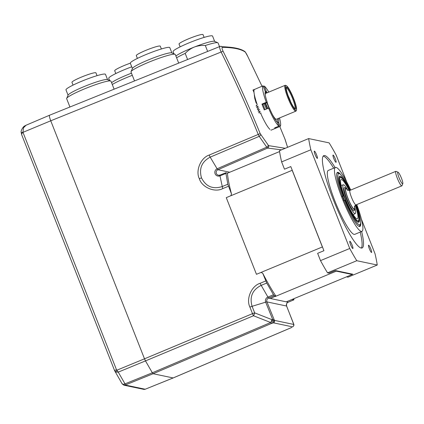 <?xml version="1.0" encoding="UTF-8"?>
<svg xmlns="http://www.w3.org/2000/svg" width="424" height="424" viewBox="0 0 424 424"><rect width="100%" height="100%" fill="white"/><g stroke="black" fill="none" stroke-linecap="round" stroke-linejoin="round"><path stroke-width="0.64" d="M355.275 205.327A21.226 3.45 -112.5 0 1 357.766 214.571A21.226 3.45 -112.5 0 1 357.326 218.805A21.226 3.45 -112.5 0 1 348.544 206.085A21.226 3.45 -112.5 0 1 340.748 183.788A21.226 3.45 -112.5 0 1 341.06 179.606A21.226 3.45 -112.5 0 1 349.148 190.577M354.793 207.347A15.566 2.533 -112.5 0 1 355.498 210.468A15.566 2.533 -112.5 0 1 355.27 213.532A15.566 2.533 -112.5 0 1 348.862 204.511A15.566 2.533 -112.5 0 1 343.016 187.89A15.566 2.533 -112.5 0 1 343.339 184.785A15.566 2.533 -112.5 0 1 347.389 189.491M288.415 96.487A2.518 0.408 -112.5 0 1 289.608 99.449M286.788 87.106A11.793 1.919 -112.5 0 1 293.344 98.485A11.793 1.919 -112.5 0 1 295.38 108.915A11.793 1.919 -112.5 0 1 295.247 108.873A11.793 1.919 -112.5 0 1 289.311 98.744A11.793 1.919 -112.5 0 1 286.333 87.392A11.793 1.919 -112.5 0 1 286.788 87.106M294.791 108.56A11.162 1.818 67.5 0 0 292.417 98.119A11.162 1.818 67.5 0 0 286.444 87.927A11.162 1.818 67.5 0 0 286.232 87.938M286.211 85.653A13.367 2.173 67.5 0 0 288.521 97.472A13.367 2.173 67.5 0 0 295.952 110.373A13.367 2.173 67.5 0 0 296.466 110.049A13.367 2.173 67.5 0 0 293.09 97.175A13.367 2.173 67.5 0 0 286.359 85.701A13.367 2.173 67.5 0 0 286.211 85.653M296.466 110.049L296.143 110.855A13.992 2.274 -112.5 0 1 295.873 111.173A13.992 2.274 -112.5 0 1 295.608 111.189A13.992 2.274 -112.5 0 1 288.113 98.405A13.992 2.274 -112.5 0 1 285.145 85.325A13.992 2.274 -112.5 0 1 285.41 85.309A13.992 2.274 -112.5 0 1 285.564 85.357L286.359 85.701M285.145 85.325L265.657 93.413A13.992 2.274 67.5 0 0 265.302 95.368M267.157 102.571A13.992 2.274 67.5 0 0 269.383 108.3M272.208 114.157A13.992 2.274 67.5 0 0 276.119 119.277A13.992 2.274 67.5 0 0 276.384 119.261L295.873 111.173M277.646 118.736L277.015 121.937M265.18 92.162L266.484 93.068M266.807 102.656L269.002 108.221M256.949 103.843L256.085 102.894L254.766 98.458L254.31 95.071M256.228 102.836L254.909 98.4L254.442 95.14M261.873 116.001L263.209 118.789M265.588 103.239L267.751 108.465M266.479 108.995L264.157 103.79M267.295 108.655L265.122 103.557M263.309 86.47L264.263 86.077A22.011 3.578 -112.5 0 1 268.784 92.114M279.511 117.962A22.011 3.578 -112.5 0 1 280.137 126.373L275.839 128.159L275.579 127.507M278.928 126.119A22.011 3.578 -112.5 0 1 268.562 108.125L269.542 108.332C272.616 115.482 275.256 120.167 277.46 122.388L278.928 126.119L274.63 127.905A22.011 3.578 67.5 0 0 275.314 128.239A22.011 3.578 67.5 0 0 275.733 128.212A22.011 3.578 67.5 0 0 275.839 128.159M269.971 129.4A22.011 3.578 -112.5 0 1 260.532 113.012L258.73 112.758L259.806 111.316L258.025 111.062L259.112 109.62L257.347 109.371L258.449 107.935L256.695 107.691L257.813 106.254L256.075 106.011L257.209 104.58A22.011 3.578 -112.5 0 1 254.278 89.565L258.857 87.551A22.011 3.578 67.5 0 0 258.757 87.609L263.055 85.823L265.382 91.722A15.725 2.555 -112.5 0 0 265.212 92.082C264.746 93.545 265.445 97.027 267.316 102.528L262.901 104.288L261.974 104.097A22.011 3.578 67.5 0 0 264.263 109.911L268.562 108.125M277.466 121.842L278.764 122.896L278.605 118.338M267.316 102.528L266.272 102.311A22.011 3.578 -112.5 0 1 263.055 85.823M280.137 126.373L278.764 122.896M266.998 92.856L266.495 92.013L267.141 92.798M265.339 91.785L265.726 92.363M267.417 92.681L266.495 92.013M266.352 92.077L265.122 91.075M266.521 91.817L264.263 86.077M254.517 89.358L253.229 89.915M261.974 104.097L266.272 102.311M265.026 109.593L262.901 104.288M252.958 90.036L253.997 92.363M258.301 106.355L256.075 106.011M258.932 108.035L256.695 107.691M257.347 109.371L259.594 109.726M258.025 111.062L260.294 111.417M258.73 112.758L261.025 113.118M292.269 299.365A79.071 12.858 -112.5 0 1 292.274 299.471L293.933 299.805L288.166 302.238L293.874 299.805L293.896 298.687M173.241 377.901L291.283 327.635A3.143 2.539 59.2 0 0 291.717 327.439A3.143 3.143 0 0 1 291.341 327.63A3.143 0.519 -113.1 0 1 291.283 327.635L291.717 327.439M291.378 327.604A3.143 0.519 -113.1 0 1 291.341 327.63L173.193 377.943L145.564 389.089M145.363 389.168L145.109 389.269A2.518 1.786 75.3 0 0 145.363 389.168L173.135 377.943L153.101 373.73L152.338 372.786L270.66 322.516L253.483 315.753L145.49 360.909L152.338 372.786L125.011 383.858L125.324 385.056A2.518 2.465 101.9 0 1 123.909 385.183L143.667 389.338A2.518 2.465 -78.1 0 0 145.082 389.211L145.363 389.168M115.948 372.071L114.681 370.735A2.518 0.276 -21.5 0 1 114.634 370.709A2.518 0.276 -21.5 0 1 116.473 369.691L116.865 370.2A2.518 0.472 123.4 0 0 115.948 372.071L118.254 372.124L116.865 370.2L144.505 358.815L145.49 360.909L118.254 372.124L125.011 383.858L123.055 384.409A2.518 2.258 56.2 0 0 125.372 384.966L153.101 373.73L271.424 323.459A3.143 0.498 -113 0 1 270.66 322.516A3.143 1.293 111.5 0 0 271.853 319.627A3.143 1.823 72.5 0 1 271.424 323.459L273.416 322.828L273.517 321.54L265.668 302.153L252.089 306.314L254.67 312.87A3.143 1.293 111.5 0 1 253.483 315.753A3.143 0.482 67.3 0 1 252.492 313.659A3.143 0.345 -21.5 0 1 254.67 312.87L271.853 319.627L272.478 319.431L274.063 319.993A1.887 1.394 147 0 1 273.517 321.54M244.494 51.304L244.987 51.649C240.848 48.622 233.211 47.016 222.075 46.825L220.83 46.306L219.939 46.465L49.539 115.238L26.145 125.191L23.506 127.762L22.949 132.262L21.205 132.574L21.714 134.816L114.634 370.709L122.223 383.964L123.935 385.188M122.133 383.672L123.055 384.409M145.109 389.269L143.641 389.333A2.518 2.465 -78.1 0 0 143.667 389.338M228.096 47.09A621.844 67.077 159 0 0 221.953 46.72M187.604 59.519L185.193 53.403A23.818 2.602 158.5 0 0 176.607 57.807M175.907 56.032A21.226 2.321 -21.5 0 1 194.309 47.053C190.848 48.495 187.811 50.615 185.193 53.403M173.072 51.643A21.226 2.321 -21.5 0 1 173.066 51.617A21.226 2.321 -21.5 0 1 173.056 51.596A21.226 2.321 -21.5 0 1 192.061 41.642A21.226 2.321 -21.5 0 1 212.562 36.061A21.226 2.321 -21.5 0 1 212.567 36.082M180.142 46.852L179.039 44.059A12.895 1.41 -21.5 0 1 179.039 44.059A12.895 1.41 -21.5 0 1 179.034 44.043A12.895 1.41 -21.5 0 1 190.583 37.996A12.895 1.41 -21.5 0 1 203.032 34.609A12.895 1.41 -21.5 0 1 203.038 34.62L204.13 37.402M194.309 47.053A21.226 2.321 -21.5 0 1 214.496 41.324L217.83 42.75A23.818 2.602 158.5 0 0 205.317 45.506C201.548 45.23 197.881 45.75 194.309 47.053M207.649 51.426L205.317 45.506M114.114 89.178L110.982 81.223A23.818 2.602 158.5 0 0 110.743 81.011A23.818 2.602 158.5 0 0 93.497 85.404A23.818 2.602 158.5 0 0 70.241 95.644A23.818 2.602 158.5 0 0 66.685 98.368A23.818 2.602 158.5 0 0 66.658 98.686L69.933 107.007M66.685 98.368L68.153 95.05A21.226 2.321 -21.5 0 1 71.317 92.628A21.226 2.321 -21.5 0 1 92.04 83.502A21.226 2.321 -21.5 0 1 107.41 79.585L110.743 81.011M68.078 95.215L65.98 89.883A21.226 2.321 -21.5 0 1 69.17 87.174A21.226 2.321 -21.5 0 1 90.953 77.672A21.226 2.321 -21.5 0 1 105.475 74.322L107.574 79.659M73.055 85.113L71.953 82.32A12.895 1.41 -21.5 0 1 73.893 80.677A12.895 1.41 -21.5 0 1 87.121 74.905A12.895 1.41 -21.5 0 1 95.946 72.87L97.048 75.663M178.695 63.112L175.313 54.526A23.818 2.602 158.5 0 0 175.075 54.314A23.818 2.602 158.5 0 0 159.7 58.04A23.818 2.602 158.5 0 0 136.963 67.633A23.818 2.602 158.5 0 0 131.021 71.667A23.818 2.602 158.5 0 0 130.99 71.985L134.519 80.942M131.021 71.667L132.484 68.349A21.226 2.321 -21.5 0 1 137.779 64.761A21.226 2.321 -21.5 0 1 158.046 56.212A21.226 2.321 -21.5 0 1 171.741 52.889L175.075 54.314M115.805 73.548L114.708 70.755A12.895 1.41 -21.5 0 1 126.31 64.671A12.895 1.41 -21.5 0 1 130.311 63.187A21.226 2.321 -21.5 0 1 135.632 59.307A21.226 2.321 -21.5 0 1 156.928 50.403A21.226 2.321 -21.5 0 1 169.807 47.626L171.911 52.958M137.392 58.417L136.29 55.624A12.895 1.41 -21.5 0 1 139.523 53.265A12.895 1.41 -21.5 0 1 152.454 47.859A12.895 1.41 -21.5 0 1 160.283 46.174L161.38 48.967M132.304 75.313A23.818 2.602 158.5 0 0 130.841 75.88A23.818 2.602 158.5 0 0 112.275 84.508M111.576 82.728A21.226 2.321 -21.5 0 1 129.977 73.755A21.226 2.321 -21.5 0 1 131.461 73.177M109.599 80.523L108.73 78.318A21.226 2.321 -21.5 0 1 127.831 68.301A21.226 2.321 -21.5 0 1 131.742 66.812M21.847 135.049C21.417 134.323 21.746 133.443 22.832 132.41A2.518 0.276 -21.5 0 1 22.981 132.346L21.205 132.574M220.798 46.306A1.887 1.813 90.9 0 1 222.377 47.329C221.736 47.546 221.969 48.85 223.082 51.246C236.433 78.239 248.803 105.698 260.182 133.618L268.556 145.623L285.235 148.294M247.78 56.466L262.027 86.252L247.77 56.445C246.567 53.912 245.581 52.263 244.812 51.5L244.791 51.484A1.887 1.871 126.4 0 1 245.374 52.168C241.235 49.126 233.566 47.515 222.377 47.329M274.243 295.676L268.524 298.104A2.91 2.851 -78.1 0 0 266.935 301.893L274.434 320.38A1.887 1.85 101.9 0 1 273.416 322.828L292.581 326.862A1.887 1.85 -78.1 0 0 293.599 324.408L293.705 324.121A1.887 1.632 -6 0 1 293.859 324.641L286.635 306.064A3.143 0.345 -21.5 0 0 286.576 306.027L266.935 301.893A3.143 0.345 158.5 0 0 265.668 302.153A3.832 3.758 101.9 0 1 267.767 297.16L273.48 294.733L274.243 295.676L275.839 296.01A79.071 12.858 -112.5 0 1 262.721 273.236L266.744 283.036L273.48 294.733M274.991 296.593L336.311 271.148L352.201 274.492L286.29 301.84L288.166 302.238A2.91 2.851 101.9 0 0 286.576 306.027L293.705 324.016M260.622 134.44A1.887 1.134 144.4 0 1 259.207 136.348L258.168 134.275C246.805 106.392 234.456 78.981 221.127 52.025L223.082 51.246M266.744 283.036L261.009 285.437C252.391 289.926 249.418 296.885 252.089 306.314A3.143 0.345 158.5 0 0 249.911 307.103L252.492 313.659L144.505 358.815L50.748 120.792L221.127 52.025C219.627 48.575 219.288 46.714 220.093 46.444M116.473 369.691L22.981 132.346L50.748 120.792C49.428 117.273 49.067 115.423 49.661 115.233M247.78 56.456L245.374 52.168M285.156 139.602A1.887 1.473 -18.1 0 1 285.209 139.734L287.589 147.314L284.859 138.812L279.771 126.522M268.18 145.278A1.887 1.145 145.8 0 1 266.754 147.17L259.207 136.348L210.177 157.145C201.734 161.719 198.845 168.641 201.511 177.916C205.953 186.592 212.806 189.486 222.075 186.597L227.826 184.244L231.493 193.969A79.071 12.858 -112.5 0 1 227.423 173.098L225.764 172.764L220.008 175.091L218.413 175.244A2.91 2.851 -78.1 0 0 219.966 175.128M268.556 145.623A1.887 1.818 91.7 0 1 267.592 148.077L266.754 147.17L217.125 168.794A3.143 0.503 66.5 0 0 217.904 169.727A2.91 2.851 -78.1 0 0 218.413 175.244M285.209 139.734L284.859 138.812M225.822 172.759L227.826 184.244M228.457 186.263L222.722 188.611L219.977 175.849A3.832 3.758 101.9 0 1 215.106 173.787A3.832 3.758 101.9 0 1 217.125 168.794L210.177 157.145A3.143 0.482 67 0 1 209.18 155.057L260.182 133.618M286.29 301.84L268.524 298.104L260.034 283.338L265.753 280.942M261.057 272.399L322.373 246.954A78.361 12.747 67.5 0 0 322.733 247.664L323.936 250.711L317.634 253.329L320.502 260.617A84.901 13.807 67.5 0 0 327.545 272.844L329.056 273.162L335.363 270.544L335.994 270.682A78.361 12.747 67.5 0 0 336.311 271.148M335.994 270.682L352.805 274.217L352.201 274.466M346.541 276.84L348.014 277.153L377.243 265.021A84.901 13.807 67.5 0 0 375.055 253.812L361.418 219.187M346.737 181.917L336.174 155.105A84.901 13.807 67.5 0 0 329.13 142.877L308.661 138.569A84.901 13.807 67.5 0 0 310.85 149.778L349.731 248.485A84.901 13.807 67.5 0 0 356.78 260.712L377.243 265.021M356.78 260.712L327.545 272.844M349.933 241.272A3.933 0.641 67.5 0 0 349.858 241.277A3.933 0.641 67.5 0 0 350.69 244.95A3.933 0.641 67.5 0 0 352.795 248.543A3.933 0.641 67.5 0 0 352.869 248.538A3.933 0.641 67.5 0 0 352.037 244.865A3.933 0.641 67.5 0 0 349.933 241.272M314.417 151.119A3.933 0.641 67.5 0 0 314.343 151.124A3.933 0.641 67.5 0 0 315.18 154.797A3.933 0.641 67.5 0 0 317.284 158.385A3.933 0.641 67.5 0 0 317.359 158.385A3.933 0.641 67.5 0 0 316.527 154.707A3.933 0.641 67.5 0 0 314.417 151.119M333.11 155.052A3.933 0.641 67.5 0 0 333.036 155.057A3.933 0.641 67.5 0 0 333.868 158.73A3.933 0.641 67.5 0 0 335.972 162.323A3.933 0.641 67.5 0 0 336.052 162.318A3.933 0.641 67.5 0 0 335.214 158.64A3.933 0.641 67.5 0 0 333.11 155.052M368.626 245.204A3.933 0.641 67.5 0 0 368.546 245.21A3.933 0.641 67.5 0 0 369.384 248.883A3.933 0.641 67.5 0 0 371.488 252.476A3.933 0.641 67.5 0 0 371.562 252.471A3.933 0.641 67.5 0 0 370.73 248.798A3.933 0.641 67.5 0 0 368.626 245.204M361.635 231.493A50 8.13 -112.5 0 1 362.117 247.976A50 8.13 -112.5 0 1 361.169 248.035A50 8.13 -112.5 0 1 334.393 202.349A50 8.13 -112.5 0 1 323.788 155.619A50 8.13 -112.5 0 1 324.736 155.555A50 8.13 -112.5 0 1 335.119 167.597M361.312 248.061A50 8.13 67.5 0 0 360.204 232.087M333.683 168.19A50 8.13 67.5 0 0 323.305 156.149A50 8.13 67.5 0 0 323.162 156.122M349.731 248.485L320.502 260.617M310.85 149.778L281.621 161.91L284.488 169.192L290.795 166.579L322.733 247.664M308.661 138.569L279.432 150.7A84.901 13.807 67.5 0 0 281.621 161.91M361.942 231.366L354.777 234.339A34.588 5.623 -112.5 0 1 354.12 234.382A34.588 5.623 -112.5 0 1 335.596 202.773A34.588 5.623 -112.5 0 1 328.261 170.443L335.426 167.469A34.588 5.623 67.5 0 0 342.762 199.799A34.588 5.623 67.5 0 0 361.285 231.409A34.588 5.623 67.5 0 0 361.942 231.366A34.588 5.623 67.5 0 0 356.759 204.58M350.733 190.058A34.588 5.623 67.5 0 0 336.084 167.427A34.588 5.623 67.5 0 0 335.426 167.469M360.649 222.462A29.245 4.754 -112.5 0 1 359.34 226.464A29.245 4.754 -112.5 0 1 359.017 226.358A29.245 4.754 -112.5 0 1 344.293 201.241A29.245 4.754 -112.5 0 1 336.905 173.077A29.245 4.754 -112.5 0 1 338.029 172.372A29.245 4.754 -112.5 0 1 340.817 174.672M336.799 173.411A28.774 4.68 -112.5 0 1 337.774 172.987A28.774 4.68 -112.5 0 1 338.087 173.087L339.481 173.686A27.671 4.5 67.5 0 0 343.111 195.888L341.898 196.259M343.615 200.621L344.829 200.25A27.671 4.5 67.5 0 0 359.34 224.773A27.671 4.5 67.5 0 0 360.405 224.105L359.844 225.51A28.774 4.68 -112.5 0 1 358.736 226.204A28.774 4.68 -112.5 0 1 358.704 226.199M360.405 224.105A27.671 4.5 67.5 0 0 356.255 204.787M344.829 200.25L345.359 200.361A24.915 4.054 -112.5 0 0 358.407 222.234A24.915 4.054 -112.5 0 0 355.826 204.972M344.452 200.361A24.369 3.964 -112.5 0 1 342.889 196.376L342.428 196.566M342.889 196.376L343.641 195.999L343.111 195.888M343.641 195.999A24.915 4.054 -112.5 0 1 339.396 176.421A24.915 4.054 -112.5 0 1 340.181 176.135A24.915 4.054 -112.5 0 1 349.795 190.44M339.518 176.999A24.369 3.964 67.5 0 0 339.136 176.999L340.912 177.306L343.021 179.357L346.71 185.028L349.556 190.508M350.229 190.265A27.671 4.5 67.5 0 0 339.481 173.686M346.005 188.102L344.813 187.594A12.577 2.046 67.5 0 0 344.436 187.562A12.577 2.046 67.5 0 0 345.851 195.989A12.577 2.046 67.5 0 0 351.777 208.64A12.577 2.046 67.5 0 0 354.077 210.797A12.577 2.046 67.5 0 0 354.326 210.511L354.803 209.302A11.633 1.892 -112.5 0 1 352.445 207.575A11.633 1.892 -112.5 0 1 346.678 195.024A11.633 1.892 -112.5 0 1 346.005 188.102A11.633 1.892 -112.5 0 1 347.791 190.069A11.633 1.892 -112.5 0 1 348.04 190.456M354.575 206.207A11.633 1.892 -112.5 0 1 354.803 209.302M402.8 183.677L402 185.686A7.86 1.277 -112.5 0 1 401.846 185.866A7.86 1.277 -112.5 0 1 400.404 184.519A7.86 1.277 -112.5 0 1 396.705 176.612A7.86 1.277 -112.5 0 1 395.82 171.344A7.86 1.277 -112.5 0 1 396.058 171.365L398.046 172.218A6.291 1.023 67.5 0 0 398.406 175.96A6.291 1.023 67.5 0 0 401.523 182.739A6.291 1.023 67.5 0 0 402.8 183.677A6.291 1.023 67.5 0 0 401.804 179.135A6.291 1.023 67.5 0 0 399.011 173.278A6.291 1.023 67.5 0 0 398.046 172.218M227.434 173.204L279.564 151.569M230.857 195.745L292.178 170.3L322.373 246.954M291.998 169.627A78.361 12.747 67.5 0 0 292.178 170.3M352.201 274.492A78.361 12.747 67.5 0 0 352.174 274.084M262.721 273.236L261.067 272.431L256.456 274.291L226.273 197.669L230.852 195.718L231.493 193.969M270.401 298.501L275.839 296.01M349.546 190.508A23.426 3.811 67.5 0 0 339.868 182.193A23.426 3.811 67.5 0 0 351.454 212.657A23.426 3.811 67.5 0 0 358.651 216.166A23.426 3.811 67.5 0 0 355.598 205.099M290.583 101.633A8.332 1.357 67.5 0 0 288.166 95.808M288.272 302.19L288.225 302.233C286.873 302.561 286.338 303.838 286.635 306.064M125.324 385.056L145.082 389.211M274.434 320.38L293.599 324.408M281.494 149.847L267.592 148.077L217.904 169.727L229.787 172.229M222.722 188.611C214.793 192.862 201.877 187.392 199.333 178.711C195.342 170.724 200.732 157.776 209.18 155.057M199.333 178.711A3.143 0.345 -21.5 0 1 201.511 177.916M225.732 173.522L219.977 175.849L220.067 175.091M249.911 307.103C245.856 299.047 251.448 285.919 260.034 283.338M354.469 206.456A11.008 1.791 -112.5 0 1 352.317 207.103A11.008 1.791 -112.5 0 1 346.196 193.021A11.008 1.791 -112.5 0 1 347.786 190.355M347.42 190.127L349.97 190.371A7.86 1.277 67.5 0 0 350.855 195.639A7.86 1.277 67.5 0 0 354.554 203.547A7.86 1.277 67.5 0 0 355.996 204.893C354.692 205.91 354.151 206.568 354.369 206.87L354.369 206.87M357.739 222.043C358.603 220.936 359.282 222.446 358.72 216.373L355.609 205.089M355.27 213.532L353.213 214.698M343.339 184.785L341.06 185.421M290.62 101.707L288.14 95.729M265.244 91.982L265.896 92.501M270.968 130.189L275.733 128.212M173.93 53.822L173.066 51.617M214.661 41.393L212.562 36.061M218.069 42.962L219.515 46.635M132.415 68.518L130.311 63.181M26.145 125.191L24.767 125.928C23.521 126.182 20.564 130.597 21.2 132.468M292.894 326.74C293.843 325.643 294.166 324.943 293.859 324.641M279.776 126.522L284.864 138.823M395.82 171.344L349.97 190.371M401.846 185.866L355.996 204.893"/></g></svg>
